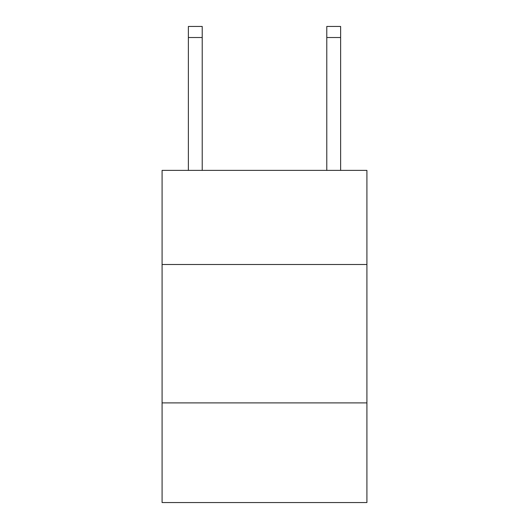 <?xml version="1.0" encoding="UTF-8"?>
<svg xmlns="http://www.w3.org/2000/svg" width="529" height="529" viewBox="0 0 529 529"><rect width="100%" height="100%" fill="white"/><g stroke="black" fill="none" stroke-linecap="round" stroke-linejoin="round"><path stroke-width="0.79" d="M366.914 264.5L366.914 170.384L162.086 170.384L162.086 264.5L366.914 264.5L366.914 502.55L162.086 502.55L162.086 264.5M366.914 402.9L162.086 402.9M202.217 170.384L202.217 37.519L188.377 37.519L188.377 26.45L202.217 26.45L202.217 37.519M188.377 170.384L188.377 37.519M340.623 170.384L340.623 26.45L326.783 26.45L326.783 170.384M326.783 37.519L340.623 37.519"/></g></svg>
